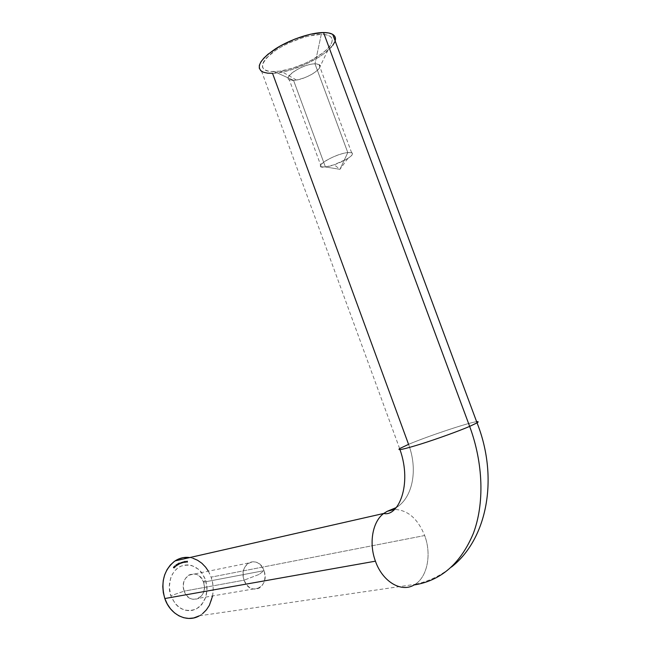 <?xml version="1.0" encoding="UTF-8"?>
<svg xmlns="http://www.w3.org/2000/svg" width="651" height="651" viewBox="0 0 651 651"><rect width="100%" height="100%" fill="white"/><g stroke="black" fill="none" stroke-linecap="round" stroke-linejoin="round"><path stroke-width="0.49" stroke-dasharray="3.25 2.44" d="M399.641 448.58L261.588 71.301C263.956 72.814 267.602 73.482 272.525 73.303L408.559 444.356C418.308 470.079 412.425 497.999 396.288 507.552C412.425 497.999 418.308 470.079 408.559 444.356L399.641 448.58L399.991 449.638M347.886 158.429L339.952 169.325L325.41 166.957L334.207 164.768L347.886 158.429C354.014 154.189 353.981 152.236 347.797 152.578L339.952 169.325L347.797 152.578L351.621 152.725C357.619 154.458 336.429 165.85 325.41 166.957L293.552 80.35C304.871 80.244 325.451 67.59 318.99 64.514L314.986 63.839L347.797 152.578L314.986 63.839C319.747 63.863 321.13 65.417 319.128 68.51C314.124 73.929 306.548 77.77 296.417 80.032L293.552 80.35L274.535 71.7L280.801 71.057C298.475 68.42 323.213 55.831 330.09 45.684C334.704 38.547 331.766 34.772 321.285 34.348L314.986 63.839L321.285 34.348L325.891 34.715L329.325 35.805L331.473 37.579L332.27 39.939L331.717 42.787L329.862 46.001L326.802 49.46L322.668 53.032L311.878 59.99L305.612 63.139L292.462 68.233L279.979 71.179L269.896 71.545L266.235 70.707L263.72 69.201L262.443 67.077L262.499 64.4L263.907 61.259L266.641 57.776L275.682 50.33L281.655 46.669L288.287 43.251L302.414 37.75L309.298 35.895L321.285 34.348C307.362 34.267 282.876 43.829 270.613 54.09C258.74 65.393 260.042 71.268 274.535 71.7L293.552 80.35C277.692 81.57 300.046 63.985 314.986 63.839C303.545 63.798 282.746 76.737 289.247 79.658L293.552 80.35L325.41 166.957L321.285 166.819C315.239 165.216 336.665 153.587 347.797 152.578C333.255 154.043 309.876 169.317 325.41 166.957L339.952 169.325L334.207 164.768M259.057 574.451L244.109 580.163C249.683 597.236 270.409 586.893 263.98 570.667L259.057 574.451L263.98 570.667C266.113 578.259 264.599 584.028 259.448 587.975C252.93 590.815 247.819 588.211 244.109 580.163L184.184 591.124C187.618 598.554 192.501 600.93 198.832 598.261C203.877 594.558 205.447 589.196 203.527 582.165L263.98 570.667L203.527 582.165C209.427 597.179 189.246 606.911 184.184 591.124L170.806 595.771C176.567 608.376 184.941 612.827 195.91 609.133C205.757 602.753 208.955 592.955 205.521 579.732L203.527 582.165L205.521 579.732L201.395 572.229L198.547 569.275L191.793 565.54L188.131 564.889L184.469 565.117L180.929 566.199L177.666 568.12L174.793 570.805L172.434 574.149L170.684 578.039L169.268 586.82L170.806 595.771L175.062 603.477L178.008 606.463L181.36 608.718L184.965 610.142L188.692 610.687L192.387 610.345L195.91 609.133L199.125 607.098L201.916 604.323L205.814 597.057L207.067 588.431L205.521 579.732C200.028 567.477 191.833 562.969 180.929 566.199C171.563 570.203 166.672 584.11 170.806 595.771L184.184 591.124C178.374 575.712 198.734 566.655 203.527 582.165C200.036 574.621 195.072 572.302 188.627 575.199C183.794 578.91 182.313 584.216 184.184 591.124L244.109 580.163C242.034 572.701 243.458 566.988 248.405 563.034C255.029 559.974 260.221 562.513 263.98 570.667C258.716 553.92 237.778 563.481 244.109 580.163L259.057 574.451M415.2 584.289C427.552 576.574 431.662 553.92 424.664 535.529C417.722 518.562 407.648 509.871 394.441 509.448C407.648 509.871 417.722 518.562 424.664 535.529L211.111 577.144C206.823 566.036 199.711 559.502 189.758 557.557L192.908 558.257M208.377 571.179L211.111 577.144L212.6 582.824L213.186 588.691L212.608 595.917M202.689 613.567L199.393 615.797C211.168 609.564 216.425 591.547 211.111 577.144L424.664 535.529C431.686 553.96 427.528 576.672 415.118 584.338C428.553 581.457 440.654 575.696 451.428 567.054M185.559 562.423L185.787 560.999L185.559 562.423M184.534 561.74L184.542 562.545L185.307 562.147L184.681 561.544L185.307 561.951L184.542 562.545L184.721 561.121L184.542 562.545L185.389 562.407L185.096 561.431L184.534 561.74L184.721 561.121L184.534 561.74M181.792 563.188L181.23 562.309L181.222 563.384L181.279 562.415L181.792 563.188L181.279 562.415L181.222 563.384L181.165 562.342L182.166 563.091L181.898 562.147L181.084 562.895L181.588 563.286L181.141 562.676L181.548 562.358L181.792 563.188M180.905 563.497L180.311 562.651L180.335 563.725L180.368 562.757L180.905 563.497L180.368 562.757L180.335 563.725L180.262 562.676L181.271 563.4L180.97 562.464L180.181 563.245L180.709 563.628L180.229 563.017L180.636 562.7L180.905 563.497M179.448 563.392L178.683 563.034L179.497 564.148L179.676 563.668L179.049 563.693L179.481 563.367L179.082 563.831L179.676 563.668L179.53 564.124L178.683 563.034L179.391 562.765L178.683 563.034L179.359 562.92L178.976 563.88L179.497 564.148L179.945 563.603L179.082 563.831L179.717 563.335L179.391 562.765L179.171 563.449M178.097 564.1L178.52 564.58L178.887 564.116L178.171 563.27L178.708 564.555L179.041 563.668L178.171 563.27L178.097 564.1L178.976 564.49L178.097 564.1M176.356 565.223L175.558 565.019L176.161 565.158L176.209 566.028L176.649 565.597L176.128 565.833L176.193 565.271L175.51 566.142L176.616 565.45L176.502 565.971L175.558 565.019L176.226 564.661L175.558 565.019L176.218 564.824L175.957 565.809L176.771 565.906L176.885 565.393L176.047 565.727L176.624 565.166L175.957 564.718L176.356 565.223M174.655 566.215L175.168 565.849L174.501 565.979L175.396 566.647L175.046 567.102L175.656 566.59L174.566 566.289L174.671 565.695L175.436 565.784L174.639 565.719L174.566 566.289L175.664 566.59L175.046 567.102L175.925 566.533L174.655 566.215L174.973 565.76L174.655 566.215M174.411 567.314L174.818 566.923L173.768 566.533L174.492 567.639L173.752 566.549L175.086 566.866L173.768 566.533L174.492 567.639L175.086 566.866L174.411 567.314M173.378 567.892L174.159 567.932L173.565 566.98L173.378 567.892L173.312 567.005L174.338 568.071L174.199 567.241L173.256 567.054L173.378 567.892L174.338 568.071L173.378 567.892M176.926 565.255L177.381 564.946L176.364 564.384L176.974 565.589L176.364 564.384L177.65 564.889L176.364 564.384L176.974 565.589L177.65 564.889L176.926 565.255M177.316 564.23L177.861 563.953L177.194 563.978L178 564.775L177.609 565.158L178.268 564.759L177.316 564.23L178.268 564.759L177.609 565.158L178 564.775L177.349 563.758L178.13 563.896L177.357 563.75L177.227 564.287L178.268 564.71L177.609 565.158L178.537 564.702L177.316 564.23L177.682 563.799L177.316 564.23M182.052 562.252L182.125 563.058L182.85 562.57L182.321 561.968L182.841 562.374L182.125 563.058L182.011 562.073L182.125 563.058L182.931 562.871L182.589 561.911L182.052 562.252M184.217 562.594L184.143 561.61L183.021 561.935L183.118 562.789L183.256 561.862L183.769 562.676L183.802 561.764L184.217 562.594L183.802 561.764L183.769 562.676L183.256 561.862L183.118 562.789L183.216 561.748L184.143 561.61L184.583 562.513L184.42 561.544L183.029 562.261L183.492 562.708L183.533 561.805L184.046 562.61L184.078 561.707L184.217 562.594M186.536 561.886L186.137 562.383L186.601 561.699L185.828 561.658L186.52 561.544L186.259 562.399L185.844 562.114L186.723 562.285L186.788 561.479L185.869 561.569L186.804 561.821L186.259 562.285L186.536 561.886M187.252 562.358L187.276 561.04L186.731 561.048L187.252 562.358L187.211 561.715L186.178 561.732L187.203 561.585L186.731 561.048L187.276 561.04L187.358 562.358L187.553 560.983L186.731 561.048L187.447 561.113L186.764 561.593L187.48 561.658L187.252 562.358M332.791 45.326L324.922 52.983L319.421 56.849L306.344 63.977L292.047 69.519L285.04 71.455L272.525 73.303C293.682 73.058 332.043 53.569 335.135 40.948M476.63 421.71C468.915 422.475 427.382 436.349 408.559 444.356C427.382 436.349 468.915 422.475 476.63 421.71M259.293 68.298L260.701 70.609M334.834 41.81L335.46 38.694M174.199 567.241L174.159 568.16L173.426 567.192L174.199 567.241M173.597 567.094L174.265 567.981L173.736 567.037L174.126 567.322L173.361 567.127L173.459 567.81L173.597 567.094M173.459 567.81L173.955 567.981L173.386 567.111L174.126 567.322L174.224 568.014L173.687 568.038L174.265 567.981L173.858 567.387L173.996 568.038L173.459 567.81M174.037 566.476L175.086 566.866L174.761 567.582L174.037 566.476M174.859 566.915L174.037 566.769L174.859 566.915M174.037 566.769L174.606 567.151L174.037 566.769M175.347 565.857L174.769 565.922L175.664 566.59L175.314 567.045L175.925 566.533L174.956 566.199L175.347 565.857M175.827 564.954L176.226 564.661L176.771 565.906L175.827 564.954M176.657 564.311L177.243 565.532L177.65 564.889L176.657 564.311M177.145 565.076L176.624 564.653L177.145 565.076M176.624 564.653L177.153 564.954L176.624 564.653M178.04 563.953L177.463 563.921L178.268 564.71L177.878 565.101L178.537 564.702L177.585 564.173L178.04 563.953M179.041 563.668L178.789 564.523L178.301 563.359L179.041 563.668M178.488 563.327L178.927 564.384L178.634 563.318L178.952 563.725L178.211 563.392L178.187 564.051L178.488 563.327M178.187 564.051L178.626 564.287L178.211 563.392L178.952 563.725L178.944 564.376L178.358 564.344L178.927 564.384L178.675 563.782L178.659 564.441L178.187 564.051M178.96 562.977L179.391 562.765L179.863 564.01L178.96 562.977M180.97 562.464L181.271 563.4L180.636 562.7L180.612 563.668L180.4 562.838L180.97 562.464M181.898 562.147L182.166 563.091L181.548 562.358L181.491 563.327L181.312 562.488L181.898 562.147M182.182 562.041L182.915 561.984L182.972 562.846L182.394 563.001L182.182 562.041M182.386 562.505L183.012 562.342L182.337 562.09L182.386 562.505M182.516 562.871L183.012 562.342L182.443 562.879L182.101 562.407L182.606 562.033L183.012 562.342L182.337 562.09L182.516 562.871M184.42 561.544L184.583 562.513L184.078 561.707L183.94 562.635L183.533 561.805L183.387 562.733L183.379 561.732L184.42 561.544M184.624 561.138L185.527 561.699L185.397 562.399L184.811 562.488L184.624 561.138M184.843 561.992L185.478 561.911L184.713 561.658L184.941 562.407L184.843 561.992M184.941 562.407L185.478 561.911L184.868 562.407L184.567 561.903L185.104 561.553L185.478 561.911L184.835 561.618L184.941 562.407M185.787 560.999L185.836 562.358L185.787 560.999M186.202 562L186.821 562.179L186.723 561.406L186.072 561.846L186.739 562.098L186.202 562M185.909 561.797L186.788 561.715L185.909 561.797M187.553 560.983L187.634 562.301L187.032 561.528L187.553 560.983M351.621 152.725L318.99 64.514M259.448 587.975L198.832 598.261M319.128 68.51L330.09 45.684M296.417 80.032L280.801 71.057M199.393 615.797L415.118 584.338M248.405 563.034L188.627 575.199M321.285 166.819L289.247 79.658"/><path stroke-width="0.98" d="M399.641 448.58C396.614 450.842 403.669 449.328 420.823 444.039C437.138 438.896 458.499 431.174 469.656 426.389C483.416 463.618 484.49 503.736 473.35 533.405C460.713 563.514 440.963 580.7 414.093 584.964C401.285 592.833 382.487 581.644 375.432 561.178L164.817 598.538C170.123 614.813 187.179 623.064 199.393 615.797L193.721 617.962L188.79 618.442L183.802 617.734L178.968 615.854L174.484 612.851L170.529 608.856L167.258 604.014L164.817 598.538L163.303 592.63L162.774 586.543L163.246 580.521L164.695 574.8L167.055 569.617L170.228 565.158L174.077 561.601L178.439 559.071L183.159 557.647L189.758 557.557C184.542 556.841 179.652 557.956 175.078 560.893C163.857 569.763 160.439 582.311 164.817 598.538L375.432 561.178C368.637 543.032 372.632 521.435 383.732 513.46L387.296 511.279L396.288 507.552L387.296 511.279L383.537 513.615C372.575 521.695 368.686 543.146 375.432 561.178C382.487 581.644 401.285 592.833 414.093 584.964C440.963 580.7 460.713 563.514 473.35 533.405C484.49 503.736 483.416 463.618 469.656 426.389C458.524 431.165 437.228 438.864 420.92 444.006C403.775 449.304 396.662 450.834 399.6 448.604L408.559 444.356L272.525 73.303L267.463 73.14L263.468 72.237L260.701 70.609M387.296 511.279L394.441 509.448L387.296 511.279M335.135 40.948C335.981 38.1 335.167 35.911 332.702 34.389C330.627 33.177 327.575 32.558 323.531 32.55L469.656 426.389L323.531 32.55C310.918 32.509 289.955 39.589 275.593 48.76C260.725 58.948 256.055 66.467 261.588 71.301M192.908 558.257L197.57 560.251L201.867 563.261L205.643 567.184L208.377 571.179M212.608 595.917L209.378 605.332L206.391 609.857L202.689 613.567M469.656 426.389L477.053 422.849C478.64 421.864 478.493 421.482 476.63 421.71C478.461 421.482 478.631 421.848 477.126 422.8L469.656 426.389M335.46 38.694L334.614 36.106L332.295 34.161L328.56 32.957L323.531 32.55L310.437 34.226L295.123 38.979L280.182 46.018L268.122 54.139L263.801 58.175L260.839 61.975L259.326 65.393L259.293 68.298M332.791 45.326L334.834 41.81M399.991 449.638C412.514 484.865 398.119 517.016 383.732 513.46L175.078 560.893M332.702 34.389L477.053 422.849C498.992 478.257 487.168 539.142 451.428 567.054"/></g></svg>
